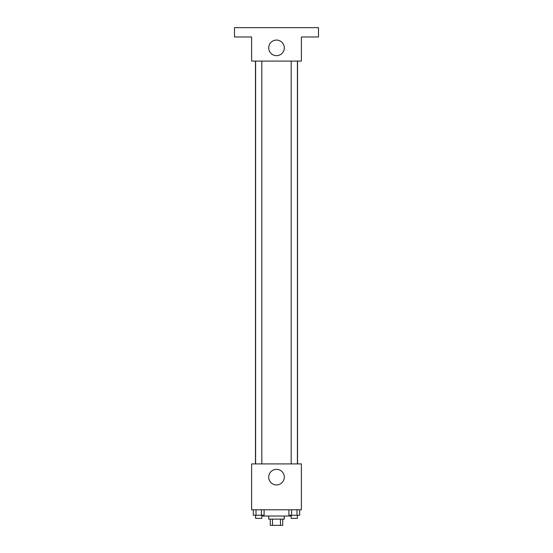 <?xml version="1.0" encoding="UTF-8"?>
<svg xmlns="http://www.w3.org/2000/svg" width="553" height="553" viewBox="0 0 553 553"><rect width="100%" height="100%" fill="white"/><g stroke="black" fill="none" stroke-linecap="round" stroke-linejoin="round"><path stroke-width="0.83" d="M280.489 519.129L280.489 525.35L270.279 525.35L270.279 519.129M280.489 525.35L282.721 525.35L282.721 519.129M284.277 516.018L284.277 519.129L268.723 519.129L268.723 516.018M272.511 519.129L272.511 525.35M262.502 515.244L262.502 516.018L290.498 516.018L290.498 515.244M301.385 509.797L251.615 509.797L251.615 463.912L301.385 463.912L301.385 509.797M284.304 477.135A7.804 7.804 0 0 1 272.601 483.889A7.804 7.804 0 0 1 272.601 470.382A7.804 7.804 0 0 1 284.304 477.135M297.528 61.093L297.528 463.912M291.182 463.912L291.182 61.093M261.818 61.093L261.818 463.912M301.385 61.093L251.615 61.093L251.615 36.982L234.507 36.982L234.507 27.65L318.493 27.65L318.493 36.982L301.385 36.982L301.385 61.093M284.304 47.869A7.804 7.804 0 0 1 272.601 54.623A7.804 7.804 0 0 1 272.601 41.116A7.804 7.804 0 0 1 284.304 47.869M299.678 509.797L299.678 515.244L288.908 515.244L288.908 509.797M296.989 509.797L296.989 515.244M291.597 509.797L291.597 515.244M297.403 515.244L297.403 518.355L291.182 518.355L291.182 515.244M264.092 509.797L264.092 515.244L253.322 515.244L253.322 509.797M261.403 509.797L261.403 515.244M256.011 509.797L256.011 515.244M261.818 515.244L261.818 518.355L255.597 518.355L255.597 515.244M255.472 61.093L255.472 463.912M297.403 463.912L297.403 61.093M255.597 61.093L255.597 463.912"/></g></svg>
